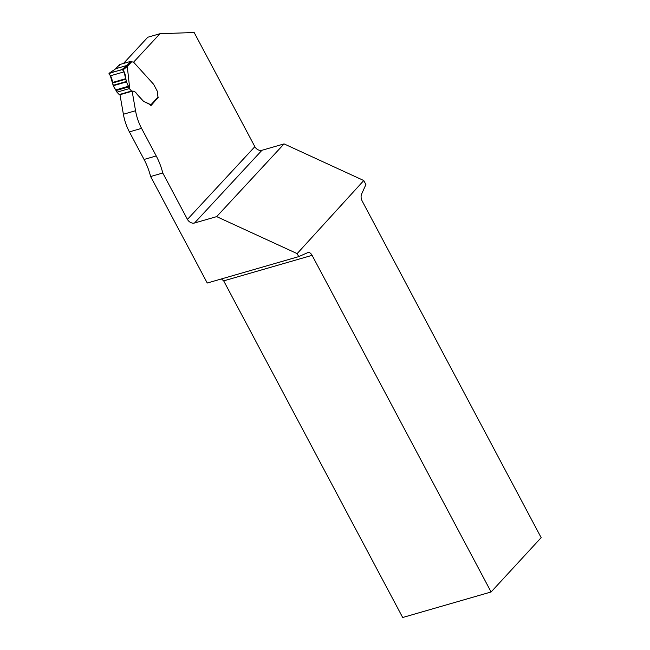 <?xml version="1.0" encoding="UTF-8"?>
<svg xmlns="http://www.w3.org/2000/svg" width="650" height="650" viewBox="0 0 650 650"><rect width="100%" height="100%" fill="white"/><g stroke="black" fill="none" stroke-linecap="round" stroke-linejoin="round"><path stroke-width="0.97" d="M194.529 223.007L216.661 216.621L284.074 143.902L261.942 150.288L194.529 223.007A5.777 4.388 42.8 0 1 187.444 219.391L254.857 146.673L194.155 32.5L159.949 33.727L133.583 62.164L131.706 61.783L127.27 66.373L129.773 89.091L131.519 91.016A0.902 0.536 73.9 0 0 131.95 91.228C133.762 90.748 135.533 91.821 137.272 94.429L143.349 101.132A1.081 0.642 73.9 0 0 143.634 101.351L150.914 104.764L158.104 97.004A1.804 1.064 -106.1 0 1 157.771 95.68L157.747 92.918A2.161 1.284 73.9 0 0 157.341 91.309L153.636 84.346A0.723 0.431 73.9 0 0 153.506 84.151L133.559 62.14M129.399 131.885L141.562 128.375A36.091 21.344 -106.1 0 1 135.549 110.736L132.137 91.211L119.974 94.729L123.386 114.246A36.091 21.344 -106.1 0 0 129.399 131.885L144.064 159.461A46.914 27.747 73.9 0 1 150.621 176.524L207.252 283.026L298.732 256.612L297.139 253.614L363.764 180.537L365.901 184.559L361.53 194.244C360.766 196.284 360.977 198.543 362.172 201.021L541.166 537.656L491.099 591.971L312.106 255.336C310.863 253.175 309.481 252.249 307.962 252.541L298.732 256.612M123.476 63.464L147.786 37.237L159.949 33.727M158.194 97.329L151.263 105.316A4.331 2.559 -106.1 0 0 151.052 105.032L143.634 101.351M131.885 91.244C133.697 90.772 135.468 91.837 137.199 94.445L143.276 101.156A1.081 0.642 73.9 0 0 143.569 101.376M141.562 128.375L156.227 155.951A46.914 27.747 -106.1 0 1 162.784 173.014L187.444 219.391M254.857 146.673A5.777 4.388 -137.2 0 0 261.942 150.288M491.099 591.971L402.683 617.5L223.689 280.865L221.406 278.939M216.661 216.621L297.139 253.614M150.621 176.524L162.784 173.014M363.764 180.537L284.074 143.902M119.974 94.737L119.649 94.778A0.902 0.536 -106.1 0 1 119.21 94.567L116.968 92.17L129.391 88.587L126.49 81.908L124.028 71.866L122.972 70.021L122.021 69.574L108.989 73.361L110.354 75.814L113.124 85.321L116.968 92.17M158.104 97.004L158.112 97.021A0.731 0.552 42.8 0 1 157.869 97.793M150.768 105.454L150.914 104.764M122.021 69.574L127.01 65.439L115.83 68.672L119.633 64.569L119.405 65.341L119.633 64.569L130.812 61.344L131.706 61.783M130.812 61.344L127.01 65.439L127.879 65.918M129.773 89.091L129.391 88.587M126.401 65.894L127.27 66.373M108.989 73.361L114.993 69.282M110.354 75.814L124.028 71.866M112.442 82.509L125.767 78.658M115.83 89.903L128.481 86.247L127.489 84.078C124.808 79.706 126.547 72.174 121.964 69.591C117.926 71.264 111.589 71.557 109.029 74.116C113.596 78.236 111.467 85.475 115.83 89.903L128.481 86.247M312.106 255.336L223.689 280.865M123.386 114.246L135.549 110.736M144.064 159.461L156.227 155.951M127.278 66.414L122.972 70.021M115.221 69.127L109.119 73.296M119.649 94.778L131.95 91.228M119.21 94.567L131.519 91.016M112.499 83.029L125.824 79.178M113.124 85.321L126.352 81.502M113.295 85.719L126.49 81.908M116.09 90.545L128.692 86.905M151.141 105.146L158.08 97.671M115.651 68.77L119.429 64.691"/></g></svg>
